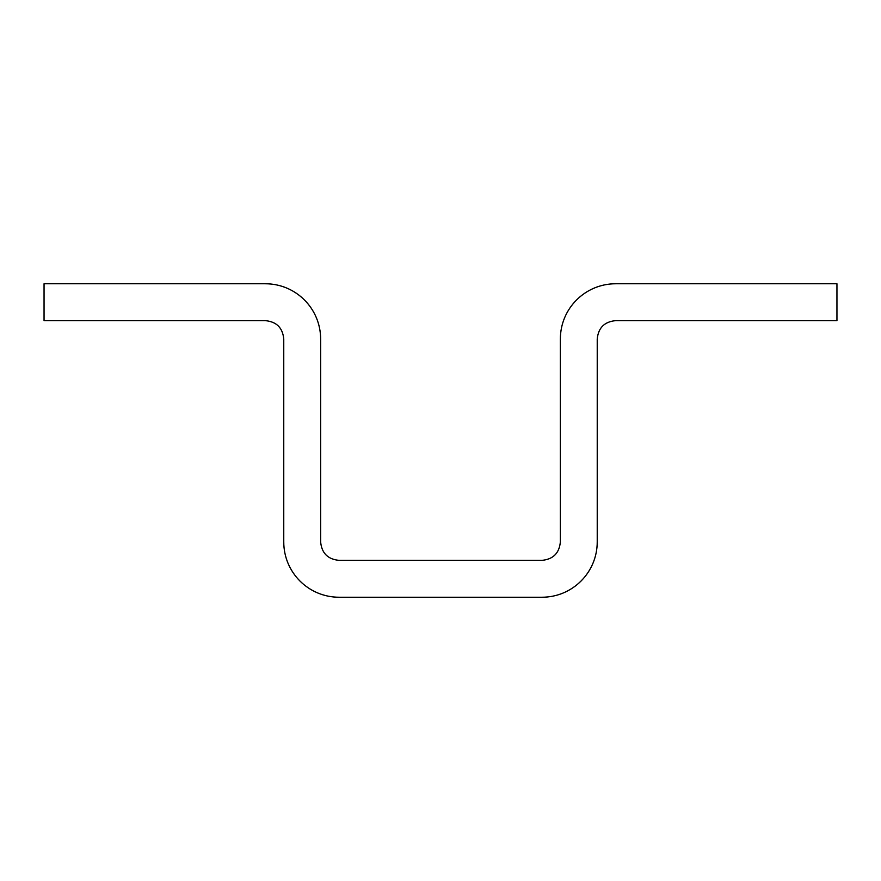 <?xml version="1.0" encoding="UTF-8"?>
<svg xmlns="http://www.w3.org/2000/svg" width="881" height="881" viewBox="0 0 881 881"><rect width="100%" height="100%" fill="white"/><g stroke="black" fill="none" stroke-linecap="round" stroke-linejoin="round"><path stroke-width="1.32" d="M483.085 597.241L397.915 597.241M44.05 320.64L44.05 283.759L265.324 283.759C295.873 283.759 320.64 308.526 320.64 339.075L320.64 541.914C321.697 553.158 327.842 559.303 339.086 560.36L541.914 560.36C553.158 559.303 559.303 553.158 560.36 541.914L560.36 339.075C560.36 308.526 585.127 283.759 615.676 283.759L836.95 283.759L836.95 320.64L615.676 320.64C604.432 321.697 598.287 327.842 597.23 339.075L597.23 541.914C597.23 572.474 572.474 597.241 541.914 597.241L339.086 597.241C308.526 597.241 283.759 572.474 283.759 541.914L283.759 339.075C282.713 327.842 276.568 321.697 265.324 320.64L44.05 320.64"/></g></svg>
